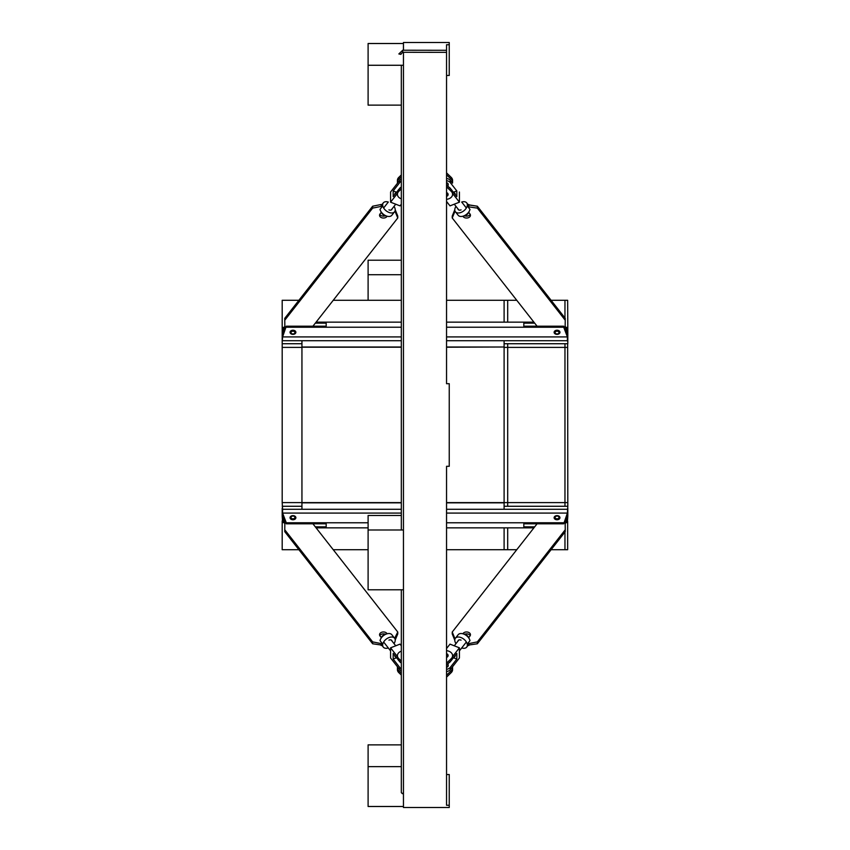 <?xml version="1.0" encoding="UTF-8"?>
<svg xmlns="http://www.w3.org/2000/svg" width="850" height="850" viewBox="0 0 850 850"><rect width="100%" height="100%" fill="white"/><g stroke="black" fill="none" stroke-linecap="round" stroke-linejoin="round"><path stroke-width="1.27" d="M554.126 332.308A2.922 2.061 180 0 0 557.037 334.369A2.922 2.061 180 0 0 559.959 332.308A2.922 2.061 180 0 0 557.037 330.236A2.922 2.061 180 0 0 554.126 332.308A2.922 2.061 180 0 0 557.037 334.316A2.922 2.061 180 0 0 559.959 332.276M290.041 332.308A2.922 2.061 180 0 0 292.963 334.369A2.922 2.061 180 0 0 295.874 332.308A2.922 2.061 180 0 0 292.963 330.236A2.922 2.061 180 0 0 290.041 332.308A2.922 2.061 180 0 0 292.963 334.316A2.922 2.061 180 0 0 295.874 332.276M295.354 332.254A2.391 1.689 0 0 1 292.963 333.944A2.391 1.689 0 0 1 290.572 332.254A2.391 1.689 0 0 1 292.963 330.565A2.391 1.689 0 0 1 295.354 332.254A2.391 1.689 0 0 1 292.963 333.944A1.944 1.381 180 0 0 294.908 332.562A1.944 1.381 180 0 0 292.963 331.192A1.944 1.381 180 0 0 291.008 332.562A1.944 1.381 180 0 0 292.963 333.944A2.391 1.689 0 0 1 290.572 332.254L290.572 332.254A2.391 1.689 0 0 1 292.963 330.565A2.391 1.689 0 0 1 295.354 332.254M554.646 332.254A2.391 1.689 180 0 0 557.037 333.944A2.391 1.689 180 0 0 559.428 332.254A2.391 1.689 180 0 0 557.037 330.565A2.391 1.689 180 0 0 554.646 332.254A2.391 1.689 0 0 1 557.037 330.565A2.391 1.689 0 0 1 559.428 332.254A2.391 1.689 0 0 1 557.037 333.944A1.944 1.381 180 0 0 558.992 332.562A1.944 1.381 180 0 0 557.037 331.192A1.944 1.381 180 0 0 555.093 332.562A1.944 1.381 180 0 0 557.037 333.944A2.391 1.689 0 0 1 554.646 332.254M523.812 326.209L523.812 323.159L523.812 326.209L563.72 326.209L563.72 327.229L446.547 327.229M523.812 323.159L534.692 323.159M533.896 322.15L446.547 322.15M401.328 322.15L316.104 322.15M326.188 323.159L326.188 326.209L326.188 323.159L315.308 323.159M326.188 326.209L286.28 326.209L282.604 336.919L401.328 336.919M401.328 327.229L286.28 327.229M565.133 329.917L565.25 318.336L477.36 206.221L551.097 300.284L564.963 300.284L564.963 317.964L564.963 300.284L567.651 300.284L567.811 329.131L567.396 328.036L567.396 331.84L565.176 325.986M284.824 325.986L282.604 331.84L282.604 328.036L282.189 329.131L282.189 337.004L286.28 326.209M446.547 336.919L567.396 336.919L563.72 327.229M566.663 333.954L567.811 333.954L567.811 337.004L563.72 326.209M565.165 326.974L567.811 333.954L567.811 329.131M567.811 337.004L567.811 343.729L504.103 343.729M446.547 340.733L567.396 340.733L567.396 336.919M567.396 340.733L567.811 341.828M282.189 337.004L282.189 341.828L282.604 336.919M401.328 509.267L282.604 509.267L282.189 502.605L301.941 502.605L301.941 343.729L282.189 343.729L282.189 341.828M284.835 326.974L282.189 333.954L283.337 333.954M567.396 328.036L565.951 328.036M284.049 328.036L282.604 328.036M282.604 340.733L401.328 340.733M295.874 517.692A2.922 2.061 0 0 0 292.963 515.631A2.922 2.061 0 0 0 290.041 517.692A2.922 2.061 0 0 0 292.963 519.764A2.922 2.061 0 0 0 295.874 517.692A2.922 2.061 0 0 0 292.963 515.684A2.922 2.061 0 0 0 290.041 517.724M554.126 517.692A2.922 2.061 180 0 1 557.037 515.631A2.922 2.061 180 0 1 559.959 517.692A2.922 2.061 180 0 1 557.037 519.764A2.922 2.061 180 0 1 554.126 517.692A2.922 2.061 180 0 1 557.037 515.684A2.922 2.061 180 0 1 559.959 517.724M523.812 526.841L523.812 523.791L523.812 526.841L534.692 526.841M523.812 523.791L563.72 523.791L567.811 512.996L567.811 516.046L565.165 523.026M504.103 506.271L567.811 506.271L567.396 513.081L563.72 523.791M563.72 522.771L446.547 522.771M368.103 522.771L286.28 522.771L286.28 523.791L282.189 512.996L282.189 516.046L284.835 523.026M326.188 523.791L326.188 526.841L326.188 523.791L286.28 523.791M326.188 526.841L315.308 526.841M533.896 527.85L446.547 527.85M368.103 527.85L316.104 527.85M567.396 513.081L446.547 513.081M401.328 513.081L282.604 513.081L286.28 522.771M295.354 517.746A2.391 1.689 180 0 1 292.963 519.435A2.391 1.689 180 0 1 290.572 517.746A2.391 1.689 180 0 0 292.963 519.435A2.391 1.689 180 0 0 295.354 517.746L295.354 517.746M284.824 524.014L282.604 518.16L282.604 521.964L284.049 521.964M565.951 521.964L567.396 521.964L567.396 518.16L565.176 524.014M566.663 516.046L567.811 516.046L567.396 521.964M567.811 508.172L567.811 512.996M283.337 516.046L282.189 516.046L282.604 521.964M282.189 508.172L282.189 512.996M282.189 506.271L301.941 506.271L301.941 502.605L301.941 509.267M282.604 509.267L282.604 513.081M559.428 517.746A2.391 1.689 180 0 1 557.037 519.435A2.391 1.689 180 0 1 554.646 517.746A2.391 1.689 180 0 1 557.037 516.056A2.391 1.689 180 0 1 559.428 517.746L559.428 517.746A2.391 1.689 180 0 1 557.037 519.435A2.391 1.689 180 0 1 554.646 517.746M567.396 509.267L446.547 509.267M567.811 506.271L567.651 347.395L504.103 347.395L504.103 502.839L446.547 502.839M294.908 517.438A1.944 1.381 0 0 0 292.963 516.056A1.944 1.381 0 0 0 291.008 517.438A1.944 1.381 0 0 0 292.963 518.808A1.944 1.381 0 0 0 294.908 517.438M558.992 517.438A1.944 1.381 0 0 0 557.037 516.056A1.944 1.381 0 0 0 555.093 517.438A1.944 1.381 0 0 0 557.037 518.808A1.944 1.381 0 0 0 558.992 517.438M282.189 329.131L282.189 300.284L298.902 300.284L372.64 206.221L284.75 318.336L284.867 329.917M298.902 549.716L282.189 549.716L282.189 520.869M282.189 502.605L282.189 343.729M282.189 327.377L284.293 327.377M282.189 522.622L284.293 522.622M282.189 347.395L301.941 347.395M388.939 640.124A3.591 2.221 -38.1 0 1 391.765 640.443A3.591 2.221 -38.1 0 1 392.041 641.102M397.418 656.551L390.575 647.827L399.999 644.13L401.328 645.83L399.999 644.13L395.739 645.809L394.028 643.631A7.183 4.441 141.9 0 0 394.591 638.233L391.85 634.737A7.183 4.441 141.9 0 0 387.451 633.696L385.581 634.121A4.335 2.678 141.9 0 0 384.816 634.355A4.335 2.678 141.9 0 0 381.438 637.372L381.438 637.372A4.335 2.678 141.9 0 1 385.284 634.196A3.889 2.752 180 0 0 379.801 635.673A3.889 2.752 0 0 0 380.046 636.044A3.889 2.752 180 0 1 379.557 634.716A3.889 2.752 180 0 1 382.479 632.049A3.889 2.752 180 0 1 386.846 633.378L387.154 633.76M387.451 633.696A7.183 4.441 141.9 0 0 386.187 634.089A7.183 4.441 141.9 0 0 380.577 639.083A7.183 4.441 141.9 0 0 380.024 640.634L382.075 643.259A7.183 4.441 141.9 0 0 382.075 645.161L372.64 643.779L284.75 531.664L284.867 520.083M394.591 638.233A7.183 4.441 141.9 0 0 388.939 637.585A7.183 4.441 141.9 0 0 383.276 647.094A7.183 4.441 141.9 0 0 388.301 647.966M382.075 643.259L381.183 643.609L381.183 645.511M312.917 523.791L397.768 632.028L394.655 638.329M381.183 643.609L372.64 641.878L284.75 529.763M381.299 637.638L380.046 636.044L381.438 637.372L380.577 639.083M368.103 549.716L333.243 549.716L397.768 632.028L397.768 633.93L395.207 640.008M395.314 638.063L395.314 639.976M372.64 641.878L372.64 643.779M392.041 208.898A3.591 2.221 -141.9 0 1 391.765 209.557A3.591 2.221 -141.9 0 1 388.939 209.876M381.841 204.744L383.276 202.906A7.183 4.441 38.1 0 1 388.301 202.034A7.183 4.441 38.1 0 0 383.276 202.906L381.841 204.744L381.183 204.489L382.075 204.839A7.183 4.441 38.1 0 0 382.075 206.741L380.024 209.366A7.183 4.441 38.1 0 0 380.577 210.917A7.183 4.441 38.1 0 0 386.187 215.911A7.183 4.441 38.1 0 0 387.451 216.304A7.183 4.441 38.1 0 0 391.85 215.262L394.591 211.767A7.183 4.441 38.1 0 0 394.028 206.369A7.183 4.441 38.1 0 1 395.207 209.992L395.314 211.937L394.655 211.671M383.276 202.906A7.183 4.441 38.1 0 0 388.939 212.415A7.183 4.441 38.1 0 0 394.591 211.767M380.577 210.917L381.438 212.627A4.335 2.678 38.1 0 0 385.581 215.879L387.451 216.304M381.183 204.489L372.64 206.221L381.183 204.489L381.183 206.391L372.64 208.123L284.75 320.237M382.075 206.741L381.183 206.391M379.801 214.327A3.889 2.752 180 0 0 385.284 215.804A3.889 2.752 0 0 1 379.801 214.327M312.917 326.209L397.768 217.972L397.768 216.07L395.207 209.992M397.768 217.972L395.314 211.937M372.64 206.221L372.64 208.123M381.299 212.362L380.046 213.956A3.889 2.752 180 0 0 379.557 215.284A3.889 2.752 180 0 0 382.479 217.951A3.889 2.752 180 0 0 386.846 216.623L387.154 216.24M454.793 209.992L454.793 209.992A7.183 4.441 -38.1 0 1 455.972 206.369A7.183 4.441 -38.1 0 0 455.409 211.767A7.183 4.441 -38.1 0 0 461.061 212.415A7.183 4.441 -38.1 0 0 466.724 202.906A7.183 4.441 -38.1 0 0 461.699 202.034A7.183 4.441 -38.1 0 1 466.724 202.906L468.159 204.744L466.724 202.906M565.25 320.237L477.36 208.123L467.925 206.741A7.183 4.441 -38.1 0 0 467.925 204.839L477.36 206.221L468.159 204.744M455.345 211.671L454.686 211.937L454.686 210.024L452.232 216.07L452.232 217.972L537.083 326.209M464.716 215.804A3.889 2.752 0 0 0 470.199 214.327A3.889 2.752 180 0 1 464.716 215.804M470.199 635.673A3.889 2.752 180 0 0 464.716 634.196A4.335 2.678 -141.9 0 1 468.562 637.372A4.335 2.678 -141.9 0 0 465.184 634.355A4.335 2.678 -141.9 0 0 464.419 634.121L462.549 633.696A7.183 4.441 -141.9 0 0 458.15 634.737L455.409 638.233A7.183 4.441 -141.9 0 0 455.972 643.631L454.261 645.809L450.001 644.13L459.425 647.827L452.582 656.551M565.133 520.083L565.25 529.763L477.36 641.878L468.817 643.609L467.925 643.259L469.976 640.634A7.183 4.441 -141.9 0 0 469.423 639.083A7.183 4.441 -141.9 0 0 463.813 634.089A7.183 4.441 -141.9 0 0 462.549 633.696M461.699 647.966A7.183 4.441 -141.9 0 0 466.724 647.094A7.183 4.441 -141.9 0 0 461.061 637.585A7.183 4.441 -141.9 0 0 455.409 638.233M457.959 641.102A3.591 2.221 38.1 0 1 458.235 640.443A3.591 2.221 38.1 0 1 461.061 640.124M455.345 638.329L454.686 638.063L454.686 639.976L452.232 633.93L452.232 632.028L537.083 523.791M462.846 633.76L463.154 633.378A3.889 2.752 180 0 1 467.521 632.049A3.889 2.752 180 0 1 470.443 634.716A3.889 2.752 180 0 1 469.954 636.044L468.701 637.638L469.954 636.044M454.686 638.063L452.232 632.028L516.758 549.716L507.694 549.716L507.694 527.85L507.694 549.716L504.103 549.716L504.103 527.85L504.103 549.716L446.547 549.716M565.25 529.763L565.25 531.664L477.36 643.779L467.925 645.161A7.183 4.441 -141.9 0 0 467.925 643.259M477.36 641.878L477.36 643.779M468.817 643.609L468.817 645.511M397.768 216.07L395.314 210.024M468.021 644.587A7.183 4.441 -141.9 0 1 467.33 644.746M468.701 637.638L469.423 639.083M455.409 211.767L458.15 215.262A7.183 4.441 -38.1 0 0 462.549 216.304A7.183 4.441 -38.1 0 0 463.813 215.911A7.183 4.441 -38.1 0 0 469.423 210.917A7.183 4.441 -38.1 0 0 469.976 209.366L467.925 206.741M462.549 216.304L464.419 215.879A4.335 2.678 -38.1 0 0 468.562 212.627L469.423 210.917M461.061 209.876A3.591 2.221 141.9 0 1 458.235 209.557A3.591 2.221 141.9 0 1 457.959 208.898M454.686 210.024L452.232 216.07M477.36 206.221L477.36 208.123M468.817 204.489L468.817 206.391M454.686 211.937L452.232 217.972M462.846 216.24L463.154 216.623A3.889 2.752 180 0 0 467.521 217.951A3.889 2.752 180 0 0 470.443 215.284A3.889 2.752 180 0 0 469.954 213.956L468.701 212.362M455.228 655.414A3.591 2.221 38.1 0 1 455.239 655.626A3.591 2.221 38.1 0 1 454.92 656.604A3.591 2.221 38.1 0 1 453.836 657.188A3.591 2.221 -141.9 0 0 454.92 656.604A3.591 2.221 -141.9 0 0 455.228 655.414M394.772 194.586A3.591 2.221 -141.9 0 1 394.761 194.374A3.591 2.221 -141.9 0 1 395.08 193.396A3.591 2.221 -141.9 0 1 396.164 192.812A3.591 2.221 38.1 0 0 395.08 193.396A3.591 2.221 38.1 0 0 394.772 194.586M453.836 192.812A3.591 2.221 141.9 0 1 454.92 193.396A3.591 2.221 141.9 0 1 455.239 194.374A3.591 2.221 141.9 0 1 455.228 194.586A3.591 2.221 -38.1 0 0 454.92 193.396A3.591 2.221 -38.1 0 0 453.836 192.812M396.164 657.188A3.591 2.221 -38.1 0 1 395.08 656.604A3.591 2.221 -38.1 0 1 394.761 655.626A3.591 2.221 -38.1 0 1 394.772 655.414A3.591 2.221 141.9 0 0 395.08 656.604A3.591 2.221 141.9 0 0 396.164 657.188M567.651 502.605L507.694 502.605L507.694 506.271L507.694 502.605L446.547 502.616M507.694 502.605L507.694 343.729L507.694 502.605M504.103 322.15L504.103 300.284L504.103 322.15M507.694 322.15L507.694 300.284L507.694 322.15M567.651 521.284L567.651 549.716L564.963 549.716L564.963 532.036L564.963 549.716L551.097 549.716M564.963 343.729L564.963 506.271L564.963 343.729M446.547 656.402A2.252 1.594 0 0 0 446.547 653.671A2.699 1.902 180 0 1 448.088 655.35A2.699 1.902 180 0 1 446.547 657.071M446.547 192.929A2.699 1.902 -0 0 1 448.088 194.65A2.699 1.902 -0 0 1 446.547 196.371A2.252 1.594 180 0 0 446.547 193.598M567.651 343.729L567.651 347.395M567.651 522.622L565.707 522.622M567.651 327.377L565.707 327.377M446.547 667.335A2.699 1.902 0 0 0 448.258 665.561A2.699 1.902 0 0 0 448.088 664.902M453.401 657.741L456.811 659.079L456.811 653.395L452.094 659.409M448.715 662.968A5.387 3.814 0 0 0 450.277 661.725L451.138 660.62M456.811 659.079L450.277 667.409A5.387 3.814 180 0 1 446.547 669.311M446.547 671.543A5.387 3.814 0 0 0 450.277 669.651L459.425 657.985L459.425 647.827M446.547 648.529L450.001 644.13L446.547 648.529M446.547 174.781L451.191 179.265A7.183 5.079 -0 0 1 452.582 182.272A7.183 5.079 -0 0 1 452.466 183.143L450.277 180.349A5.387 3.814 180 0 0 446.547 178.458M396.599 192.259L393.189 190.921L393.189 196.605L397.906 190.591M401.285 187.032A5.387 3.814 180 0 0 399.723 188.275L398.862 189.38M393.189 190.921L399.723 182.591A5.387 3.814 0 0 1 401.328 181.316M401.328 179.084A5.387 3.814 180 0 0 399.723 180.349L390.575 192.015L390.575 202.173L397.418 193.449M401.328 204.17L399.999 205.87L390.575 202.173M390.575 192.015L397.534 183.143A7.183 5.079 0 0 1 397.418 182.272A7.183 5.079 0 0 1 398.809 179.265L401.328 176.832M397.906 659.409L393.189 653.395L393.189 659.079L396.599 657.741M401.328 668.684A5.387 3.814 180 0 1 399.723 667.409L393.189 659.079M398.862 660.62L399.723 661.725A5.387 3.814 0 0 0 401.285 662.968M390.575 647.827L390.575 657.985L399.723 669.651A5.387 3.814 0 0 0 401.328 670.916M448.088 185.098A2.699 1.902 180 0 0 448.258 184.439A2.699 1.902 180 0 0 446.547 182.665M452.094 190.591L456.811 196.605L456.811 190.921L453.401 192.259M446.547 180.689A5.387 3.814 -0 0 1 450.277 182.591L456.811 190.921M451.138 189.38L450.277 188.275A5.387 3.814 180 0 0 448.715 187.032M452.582 193.449L459.425 202.173L459.425 192.015M459.425 202.173L450.001 205.87L446.547 201.471M446.547 192.61A2.699 1.902 -0 0 1 448.088 194.331L448.088 194.65M446.983 183.802A2.699 1.902 180 0 0 447.695 183.26M451.191 177.363L446.547 172.879L451.191 177.363A7.183 5.079 180 0 1 452.582 180.359A7.183 5.079 180 0 0 451.191 177.363L451.191 179.265M446.547 186.851L451.191 191.324A7.183 5.079 -0 0 1 452.582 194.331L452.582 192.429A7.183 5.079 180 0 0 451.191 189.423L446.547 184.939M452.582 194.331A7.183 5.079 -0 0 1 446.547 199.346M397.534 666.857A7.183 5.079 180 0 0 397.418 667.728A7.183 5.079 180 0 1 397.534 666.857M401.328 673.168L398.809 670.735A7.183 5.079 180 0 1 397.418 667.728L397.418 669.641A7.183 5.079 0 0 0 398.809 672.637L401.328 675.07M401.328 661.109L398.809 658.676A7.183 5.079 180 0 1 397.418 655.669L397.418 657.571A7.183 5.079 -0 0 0 398.809 660.577L401.328 663.011M397.418 655.669A7.183 5.079 180 0 1 401.328 651.153M447.695 666.74A2.699 1.902 0 0 0 446.983 666.198M446.547 657.39A2.699 1.902 0 0 0 448.088 655.669L448.088 655.35M446.547 650.654A7.183 5.079 180 0 1 452.582 655.669A7.183 5.079 180 0 1 451.191 658.676L446.547 663.149M446.547 677.121L451.191 672.637A7.183 5.079 0 0 0 452.582 669.641L452.582 667.728A7.183 5.079 180 0 0 452.466 666.857A7.183 5.079 180 0 1 452.582 667.728A7.183 5.079 180 0 1 451.191 670.735L446.547 675.219M446.547 665.061L451.191 660.577A7.183 5.079 0 0 0 452.582 657.571L452.582 655.669M452.582 182.272L452.582 180.359A7.183 5.079 180 0 1 452.455 181.316M398.809 177.363L401.328 174.93L398.809 177.363A7.183 5.079 180 0 0 397.418 180.359L397.418 180.359A7.183 5.079 180 0 1 398.809 177.363L398.809 179.265M401.328 198.847A7.183 5.079 0 0 1 397.418 194.331A7.183 5.079 0 0 1 398.809 191.324L401.328 188.891M401.328 186.989L398.809 189.423A7.183 5.079 180 0 0 397.418 192.429L397.418 194.331M446.314 807.5L403.453 807.5L403.453 589.783L368.103 589.783L368.103 515.483L401.328 515.483M368.103 529.996L403.453 529.996L403.453 65.269L368.103 65.269L368.103 105.134L401.328 105.134M446.547 774.541L449.246 774.541L449.246 807.5L446.781 807.5M449.246 805.269L446.547 805.269L446.547 466.299L449.246 466.299L449.246 383.701L446.547 383.701L446.547 52.286M446.781 42.5L449.246 42.5L449.246 75.459L446.547 75.459M398.852 53.943L400.977 54.389L398.852 53.943L402.741 50.224L446.547 50.288L446.547 44.731L449.246 44.731M368.103 65.269L368.103 43.509L403.453 43.509L403.453 42.5L446.314 42.5M401.328 502.839L301.941 502.839M401.328 502.616L301.941 502.616L301.941 340.733M504.103 502.839L504.103 509.267M504.103 340.733L504.103 347.002L446.547 347.002M401.328 347.002L301.941 347.002M504.103 347.002L446.547 347.214M401.328 347.214L301.941 347.214M504.103 347.214L504.103 502.616M403.453 529.996L403.453 589.783M401.328 744.866L368.103 744.866L368.103 806.491L403.453 806.491M401.328 766.626L368.103 766.626M401.328 260.217L368.103 260.217L368.103 300.284M401.328 274.72L368.103 274.72M403.453 43.509L403.453 50.224M403.453 52.349L403.453 65.269M446.547 50.288L446.547 52.349L402.741 52.286M450.277 669.651L450.277 667.409M399.723 180.349L399.723 182.591M399.723 667.409L399.723 669.651M450.277 182.591L450.277 180.349M451.191 189.423L451.191 191.324M398.809 660.577L398.809 658.676M398.809 672.637L398.809 670.735M451.191 670.735L451.191 672.637M451.191 658.676L451.191 660.577M398.809 191.324L398.809 189.423M402.741 50.288L402.741 52.349L400.977 53.943M381.841 645.256L383.276 647.094M468.159 645.256L466.724 647.094M461.699 202.034L466.363 207.984M458.798 640.018L454.261 645.809M466.363 642.016L459.425 650.866M388.301 202.034L383.637 207.984M391.202 209.982L395.739 204.191M458.798 209.982L454.261 204.191M383.637 642.016L390.575 650.866M391.202 640.018L395.739 645.809M446.547 300.284L516.758 300.284M448.088 666.23L448.088 663.574M448.088 186.426L448.088 183.77M397.418 182.272L397.418 180.359M401.328 300.284L333.243 300.284M401.328 589.783L401.328 792.636L402.39 793.698L403.453 792.636M401.328 65.269L401.328 529.996"/></g></svg>
